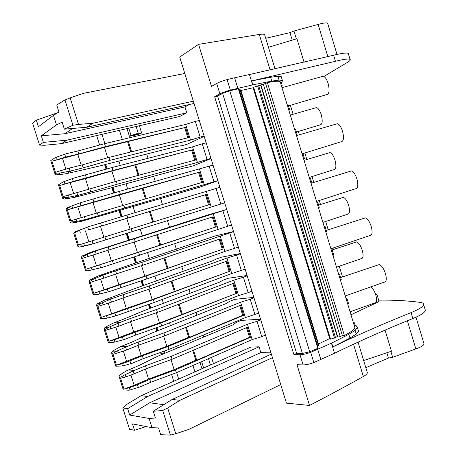 <?xml version="1.0" encoding="UTF-8"?>
<svg xmlns="http://www.w3.org/2000/svg" width="458" height="458" viewBox="0 0 458 458"><rect width="100%" height="100%" fill="white"/><g stroke="black" fill="none" stroke-linecap="round" stroke-linejoin="round"><path stroke-width="0.69" d="M378.68 300.156C393.582 299.927 407.454 300.677 420.301 302.4C422.711 302.738 423.822 303.482 423.644 304.633L425.379 310.404C424.818 312.585 420.633 315.299 412.835 318.528C385.985 329.371 359.885 340.947 334.523 353.255L313.833 362.57C309.694 364.104 306.121 364.883 303.11 364.9L297.013 364.723L309.528 405.45L286.456 403.126L179.725 57.044L198.566 44.357L211.481 86.396L216.703 83.453L219.914 93.913L214.653 96.747L293.904 354.652L296.629 353.381L217.602 96.094L222.611 93.409L229.75 90.816L238.355 88.743L317.795 348.338L309.728 351.784L229.75 90.816M303.11 364.9L299.984 354.721L293.904 354.652M350.078 311.818L374.638 302.996C376.751 302.921 377.14 300.276 375.8 295.061C374.547 291.214 372.949 288.471 371.003 286.828M353.542 323.216L354.366 322.81L353.295 322.421M346.242 299.194L347.072 298.811L346.036 298.524M347.072 298.811L348.595 303.82L347.765 304.209M253.846 297.379L234.605 299.377L229.744 301.301L226.132 303.585L150.854 333.464L131.595 342.235L120.706 346.569L112.519 351.131L111.557 352.815C111.746 353.885 113.435 353.336 116.641 351.16L127.038 346.534L120.706 346.569M247.091 275.476L228.084 278.292L223.189 280.136L219.496 282.18L143.715 310.73L124.25 318.934L113.286 323.067L105.014 327.401L104.023 328.987C104.172 329.949 105.85 329.342 109.056 327.161L119.498 322.638L113.286 323.067M240.318 253.526L221.546 257.173L216.623 258.925L212.85 260.728L136.558 287.945L105.85 299.515L97.491 303.608L96.466 305.102C96.581 305.955 98.241 305.286 101.447 303.099L111.941 298.685L105.85 299.515M233.534 231.525L214.997 236.002L129.385 265.108L98.396 275.905L89.951 279.764L88.892 281.16C88.972 281.905 90.615 281.178 93.827 278.985L104.367 274.668L98.396 275.905M226.733 209.478L208.436 214.791L90.919 252.244L82.388 255.862L81.301 257.167C81.347 257.791 82.972 257.007 86.184 254.814L96.775 250.6L90.919 252.244M217.871 180.733L199.877 187.133L112.823 212.369L81.175 221.38L72.026 223.092L75.713 221.666C71.797 221.672 70.017 221.975 70.36 222.577L72.026 223.092M211.035 158.577L193.282 165.813L188.221 167.199L184.105 167.96L105.592 189.36L73.664 197.587L64.423 199.053L62.723 198.44C62.345 197.724 64.109 197.364 68.03 197.358L64.423 199.053M204.188 136.369L186.675 144.453L181.574 145.747L177.383 146.262L98.35 166.3L66.129 173.737L71.585 170.754L83.173 167.834L82.245 164.88L108.861 157.455L188.707 137.589L185.559 127.41L104.453 147.327L51.949 161.222L65.643 157.1L64.738 154.237L66.221 153.751L77.866 150.98L78.799 153.934L105.466 146.617L104.55 143.692L77.866 150.98M260.585 319.237L241.114 320.411L236.288 322.421L232.75 324.94L157.981 356.147L138.923 365.49L126.74 370.722L120.007 374.81L119.08 376.585C119.298 377.764 121.009 377.272 124.204 375.102L134.56 370.373L128.114 370.012M194.925 371.879L192.927 365.484M146.72 154.037L148.043 158.285M153.642 176.261L155.256 181.431M160.552 198.44L162.447 204.531M167.473 220.653L169.512 227.208M174.641 243.662L176.387 249.272M181.792 266.613L183.246 271.291M188.925 289.519L190.087 293.257M196.041 312.373L196.917 315.178M203.146 335.17L203.73 337.054M119.446 130.33L122.303 139.472M184.585 72.822L183.114 73.835M139.381 125.75L141.642 133.003L137.52 134.686L129.396 136.289L131.085 135.499L128.801 128.177M189.331 104.498L184.958 106.937L186.778 112.828L179.656 116.492L61.584 143.623L66.874 140.182L43.39 142.392L41.312 135.82L56.477 124.874L53.466 115.33L58.95 112.004L56.746 105.014L64.956 99.913L72.931 125.252L78.518 124.433L70.171 97.88L83.539 93.312L184.797 73.503M270.959 352.866L260.837 352.574L149.651 402.788L163.781 404.689M146.136 426.558L134.486 430.28L129.528 429.238L122.773 407.912L126.345 404.654L141.127 395.712L250.967 347.05L259.062 346.82L260.837 352.574M213.474 363.658L211.516 357.36M163.643 351.297L163.935 352.236L163.237 351.446M290.383 105.294L293.109 114.265M298.335 131.469L299.343 134.789M304.868 152.983L306.849 159.504M312.024 176.553L313.81 182.433M319.295 200.495L320.514 204.503M325.672 221.477L328.197 229.807M333.67 247.824L334.111 249.266M339.264 266.241L342.504 276.913M354.257 325.575L355.076 325.163L354.366 322.81M214.653 96.747L217.602 96.094M105.712 164.433L107.12 168.933M112.903 187.368L114.603 192.778M120.082 210.251L122.063 216.565M127.272 233.168L129.396 239.935M134.704 256.858L136.536 262.697M142.117 280.496L143.657 285.414M149.514 304.078L150.768 308.074M156.894 327.602L157.861 330.682M164.256 351.074L164.937 353.233L161.456 353.198L160.672 352.797L161.382 352.116M118.903 161.09L120.259 165.43M126.013 183.795L127.662 189.08M133.101 206.449L135.047 212.672M140.205 229.143L142.301 235.841M147.562 252.644L149.354 258.381M154.901 276.094L156.396 280.869M162.224 299.486L163.414 303.31M169.529 322.827L170.422 325.695M176.817 346.116L177.418 348.034M101.968 134.343L104.871 143.612M96.649 135.568L99.621 145.037M171.601 374.495L173.725 381.274M178.672 379.081L176.639 372.6M316.524 201.394L355.362 188.811C357.95 188.564 358.471 185.29 356.937 178.986C355.397 174.372 353.553 171.681 351.406 170.926L311.022 183.286L311.892 183.005L310.352 177.939L309.476 178.191M309.482 178.208L310.352 177.939M288.454 105.867L326.52 94.657C329.25 94.199 329.783 90.466 328.128 83.453C326.76 79.268 325.14 76.864 323.268 76.246L321.905 76.623M294.649 129.408L295.536 129.179L297.087 134.274L296.269 134.726M287.212 104.916L288.105 104.716L289.656 109.823L288.872 110.384M265.468 335.061L261.764 336.682L252.175 339.59L176.336 372.732L150.693 382.275L139.81 387.016L130.015 389.941L128.984 390.227L123.305 389.935L119.24 377.089M122.904 388.624L123.013 388.968M145.426 369.085L148.575 379.081L134.171 385.31L124.015 389.077L129.316 387.737L137.469 384.714L149.783 379.379L175.437 369.869L250.452 337.283L249.513 337.306L196.682 360.234L193.534 350.164M124.015 389.077L120.591 378.251L125.887 376.894L134.057 373.9L133.169 371.095M120.007 374.81L124.204 375.102M134.057 373.9L146.411 368.667L145.495 365.77L134.56 370.373M261.764 336.682L257.024 321.31L247.429 324.23L171.212 356.393L145.495 365.77M257.024 321.31L260.739 319.741M252.175 339.59L247.429 324.23M146.411 368.667L172.111 359.261L171.212 356.393M172.111 359.261L247.366 327.304L250.452 337.283M176.336 372.732L175.437 369.869M134.171 385.31L130.931 375.045M171.017 359.662L174.137 369.612L195.806 360.211L196.682 360.234M174.137 369.612L148.575 379.081M249.513 337.306L246.53 327.659M195.806 360.211L192.766 350.49M150.693 382.275L149.783 379.379M138.35 387.514L137.469 384.714M358.104 329.766L358.545 331.214L356.244 334.082L349.964 338.096L348.819 334.334L355.116 330.367L357.429 327.544L356.061 325.558L355.076 325.163M163.935 352.236L164.622 352.242M217.842 180.647L85.343 219.525L84.444 216.68L202.533 182.307L199.402 172.174L67.332 209.856L80.974 205.682L80.076 202.831L119.486 191.347L120.397 194.261L199.402 172.174M98.304 215.884L97.377 212.941M71.585 170.754L60.324 172.987L56.803 174.962L66.129 173.737M60.324 172.987C56.403 172.992 54.651 173.416 55.075 174.246L56.803 174.962M55.441 157.535L50.758 160.603L55.441 157.535L64.738 154.237M51.187 161.932L50.769 160.644M54.949 173.863L51.124 161.726M51.949 161.222L55.447 172.282L69.129 168.149L82.245 164.88M65.643 157.1L78.799 153.934M204.102 136.095L200.163 137.079L195.326 121.404L185.662 124.433L104.55 143.692M195.326 121.404L199.282 120.465M200.163 137.079L190.505 140.102L109.777 160.38L83.173 167.834M190.505 140.102L185.662 124.433M105.466 146.617L185.559 127.41M109.777 160.38L108.861 157.455M65.889 169.054L62.506 158.325M77.894 154.621L81.203 165.138M187.82 137.812L184.734 127.828M131.601 151.798L128.343 141.362M104.453 147.327L107.727 157.77M130.788 151.999L127.593 141.768M70.034 171.011L69.129 168.149M333.121 256.016L333.968 255.667L332.434 250.635L331.466 250.56M331.592 250.973L332.434 250.635M281.309 85.497L282.208 85.308L281.458 85.984M323.863 76.469L348.12 61.985C350.067 60.702 350.708 59.821 350.038 59.345L348.263 53.426C346.78 52.596 341.897 53.197 333.624 55.235L249.45 74.551L252.61 84.907L271.771 81.112L279.065 80.098L282.363 80.379L282.065 81.959L281.384 82.6L282.208 85.308M296.629 353.381L302.4 353.433L309.728 351.784M296.2 134.509L297.087 134.274M354.309 325.747L354.824 327.447C354.252 329.571 350.765 332.245 344.37 335.474L267.375 82.623C274.416 81.209 278.67 80.877 280.13 81.627L280.451 82.675M317.549 347.536L318.07 347.284L239.076 89.115L238.504 89.236M263.253 84.003L340.22 336.578L337.786 337.128L260.883 84.867L265.594 83.511L342.361 335.548L340.22 336.578M258.701 85.772L260.991 85.211M260.728 85.343L337.317 336.578L337.615 336.573M335.508 337.609L330.539 339.172L253.635 87.232L258.678 85.686M240.925 90.512L253.755 87.61M253.165 87.902L329.691 338.582L330.355 338.559M239.271 89.751L240.759 89.968L318.728 344.857L318.533 345.842L317.755 346.254M318.459 343.975L329.691 338.582M335.468 337.472L337.317 336.578M267.375 82.623L265.594 83.511M344.37 335.474L342.361 335.548M70.853 206.289L67.217 207.886L66.067 209.003C66.038 209.403 67.635 208.499 70.853 206.289L80.076 202.831M80.974 205.682L120.397 194.261M93.947 202.052L93.02 199.104M86.871 219.21L81.175 221.38M85.343 219.525L75.713 221.666M302.074 153.836L302.95 153.585L304.496 158.668L303.648 159.012M81.232 217.636L77.797 206.77M76.761 221.432L76.051 219.187L70.813 220.859L67.332 209.856M302.555 153.699L340.964 141.825C343.632 141.482 344.164 137.984 342.567 131.332C341.113 126.94 339.384 124.399 337.38 123.712L335.949 124.129M63.158 181.941L58.418 184.832L63.158 181.941L73.887 178.053L112.027 167.542L192.583 146.829L197.421 162.458L117.242 184.196L90.747 191.885L89.82 188.936L116.326 181.276L195.629 159.974L192.486 149.818L111.895 171.069L115.198 181.603M76.051 219.187L84.444 216.68M58.853 186.154L58.447 184.923M62.62 198.108L58.807 186.005M138.104 175.425L134.881 165.098M138.911 175.208L135.642 164.737M117.242 184.196L116.326 181.276M111.895 171.069L85.446 178.597L88.789 189.217M210.978 158.394L207.068 159.453L202.241 143.812L206.169 142.804M73.572 193.373L70.16 182.576L59.649 185.564L73.32 181.42L72.416 178.563M85.446 178.597L70.16 182.576M59.649 185.564L63.141 196.602L89.82 188.936M288.763 110.029L289.656 109.823M194.747 160.208L191.65 150.19M90.747 191.885L79.234 195.011L68.03 197.358M207.068 159.453L197.421 162.458M79.234 195.011L73.664 197.587M73.32 181.42L112.943 170.468L112.027 167.542M112.943 170.468L192.486 149.818M202.241 143.812L192.583 146.829M86.385 178.025L85.451 175.071M77.7 195.297L76.795 192.44M296.406 132.047L319.987 124.914C322.403 124.536 322.833 121.13 321.27 114.7C319.913 110.573 318.339 108.203 316.552 107.584L315.344 107.933M340.454 280.141L341.29 279.775L339.762 274.748L338.76 274.571M258.707 313.146L245.385 317.617L169.008 349.357L143.262 358.671L132.299 363.217L122.458 366.039L115.794 366.2L111.706 353.267M137.978 345.429L141.173 355.574L116.469 365.215L121.759 363.829L129.946 360.881L142.346 355.769L168.109 346.488L243.65 315.287L242.723 315.35L189.52 337.306L186.349 327.149M116.469 365.215L113.04 354.366L126.528 350.038L125.641 347.227M112.519 351.131L116.641 351.16M126.528 350.038L138.969 345.034L138.053 342.132L127.038 346.534M254.98 314.698L250.228 299.297L240.627 302.223L163.878 332.977L138.053 342.132M250.228 299.297L253.972 297.792M245.385 317.617L240.627 302.223M138.969 345.034L164.777 335.851L163.878 332.977M164.777 335.851L240.559 305.291L243.65 315.287M169.008 349.357L168.109 346.488M126.666 361.539L123.385 351.16M163.678 336.246L166.838 346.328L188.662 337.328L189.52 337.306M166.838 346.328L141.173 355.574M242.723 315.35L239.717 305.629M188.662 337.328L185.582 327.464M143.262 358.671L142.346 355.769M130.833 363.686L129.946 360.881M345.252 295.948L384.004 282.225C386.409 282.139 386.895 279.277 385.476 273.632C383.735 268.531 381.646 265.514 379.207 264.592L377.673 265.108M303.62 158.926L304.496 158.668M113.853 342.355L108.265 342.401L114.889 342.086L114.191 339.865L160.764 323.05L236.832 293.246L182.347 314.325L179.152 304.089M104.149 329.388L107.853 341.107M130.513 321.722L133.753 332.01L108.907 341.302L114.191 339.865M108.907 341.302L105.466 330.424L118.977 326.125L118.09 323.302M105.014 327.401L109.056 327.161M118.977 326.125L131.509 321.344L130.593 318.43L119.498 322.638M251.934 291.185L248.184 292.668L243.416 277.227L233.809 280.17L156.522 309.511L130.593 318.43M243.416 277.227L247.188 275.796M248.184 292.668L238.578 295.599L161.668 325.93L135.814 335.01L134.898 332.107M114.889 342.086L124.771 339.355L135.814 335.01M238.578 295.599L233.809 280.17M131.509 321.344L157.426 312.39L156.522 309.511M157.426 312.39L233.735 283.227L236.832 293.246M161.668 325.93L160.764 323.05M119.143 337.718L115.828 327.212M156.315 312.774L159.521 322.993L182.347 314.325M159.521 322.993L133.753 332.01M235.916 293.349L232.887 283.548M181.5 314.394L178.374 304.387M123.294 339.802L122.406 336.991M336.515 267.186L361.047 258.724C363.251 258.593 363.652 255.77 362.255 250.274C360.646 245.517 358.769 242.729 356.61 241.91L355.288 242.339M338.926 275.115L339.762 274.748M330.916 248.757L369.709 235.607C372.205 235.452 372.72 232.389 371.238 226.424C369.6 221.563 367.637 218.718 365.347 217.882L363.824 218.374M245.144 269.172L231.754 273.529L154.306 302.446L115.742 315.86L114.849 313.043L153.401 299.561L230.002 271.159L175.156 291.294L171.933 280.972M128.349 311.297L127.427 308.383M123.03 297.958L126.316 308.394L111.603 313.833L108.248 303.213M111.603 313.833L101.327 317.325L97.875 306.425L111.414 302.148L110.521 299.326M325.77 231.828L326.623 231.508L325.088 226.458L324.15 226.492M280.485 82.784L281.384 82.6M101.327 317.325L114.849 313.043M115.742 315.86L106.262 318.333L100.72 318.55L106.262 318.333M238.343 247.114L224.918 251.413L146.926 278.905L109.668 291.471L98.653 294.254L94.72 294.86L93.157 294.643L98.653 294.254M96.581 305.457L100.319 317.239M97.491 303.608L101.447 303.099M111.414 302.148L124.032 297.597L123.116 294.683L111.941 298.685M241.366 270.586L236.591 255.112L226.973 258.066L149.148 285.987L123.116 294.683M236.591 255.112L240.387 253.749M231.754 273.529L226.973 258.066M124.032 297.597L150.052 288.878L149.148 285.987M150.052 288.878L226.899 261.112L230.002 271.159M154.306 302.446L153.401 299.561M148.942 289.25L152.188 299.606L175.156 291.294M152.188 299.606L126.316 308.394M229.097 271.302L226.046 261.421M174.321 291.408L171.149 281.252M108.168 291.866L107.275 289.038L146.022 276.014L223.161 249.02L167.949 268.211L164.697 257.802M120.86 287.527L119.944 284.607M322.907 222.393L347.404 214.292C349.689 214.086 350.107 211.081 348.653 205.281C347.135 200.747 345.361 198.108 343.328 197.364L342.034 197.764M324.235 226.779L325.088 226.458M115.531 274.136L118.862 284.721L93.724 293.297L107.275 289.038M116.538 273.798L142.667 265.302L141.757 262.411L115.616 270.873L116.538 273.798L103.834 278.12L102.936 275.287M104.046 289.897L100.651 279.151M93.724 293.297L90.266 282.368L103.834 278.12M318.407 207.589L319.266 207.285L317.732 202.224L316.822 202.373M92.756 293.332L88.989 281.464M89.951 279.764L93.827 278.985M104.367 274.668L115.616 270.873M234.536 248.459L229.756 232.95L141.757 262.411M229.756 232.95L233.574 231.656M224.918 251.413L220.126 235.916M142.667 265.302L220.046 238.95L223.161 249.02M146.926 278.905L146.022 276.014M141.551 265.669L144.837 276.157L167.949 268.211M144.837 276.157L118.862 284.721M222.267 249.204L219.187 239.242M167.124 268.365L163.912 258.072M77.906 246.433L73.755 233.311M108.008 250.263L111.391 260.991L96.466 265.898L93.037 255.037M96.466 265.898L86.104 269.207L82.64 258.255L96.232 254.03L95.333 251.19M351.406 170.926L349.918 171.378M316.867 202.522L317.732 202.224M86.104 269.207L216.296 226.83L160.724 245.07L157.449 234.576M231.525 225.01L102.088 267.443L87.175 270.993L85.577 270.678C85.308 270.312 87.123 270.123 91.022 270.117M100.577 267.81L99.684 264.976M113.361 263.705L112.439 260.774M85.177 269.367L81.381 257.413M82.388 255.862L86.184 254.814M96.232 254.03L109.027 249.936L108.105 247.005L96.775 250.6M227.695 226.281L222.897 210.737L108.105 247.005M222.897 210.737L226.744 209.518M218.065 229.246L213.262 213.72M109.027 249.936L135.259 241.681L134.349 238.778M135.259 241.681L213.176 216.743L216.296 226.83M139.535 255.312L138.625 252.41M134.142 242.03L137.474 252.661L160.724 245.07M137.474 252.661L111.391 260.991M215.42 227.059L212.312 217.018M159.911 245.27L156.653 234.834M87.169 245.454L94.485 243.358L79.606 247.068L87.169 245.454M101.499 226.023L127.839 217.997L126.923 215.088L100.571 223.086L101.499 226.023L88.612 229.887L87.713 227.042L89.161 226.475L74.814 231.903L73.692 233.111C73.698 233.626 75.312 232.784 78.53 230.58L87.713 227.042M309.242 177.435L333.722 169.689C336.075 169.397 336.498 166.202 334.993 160.094C333.556 155.766 331.89 153.264 329.978 152.588L328.718 152.966M74.814 231.903L78.53 230.58M92.968 243.696L92.075 240.856L209.421 204.594L206.295 194.484L88.612 229.887M94.485 243.358L105.838 239.82L104.916 236.889M74.998 234.084L78.467 245.064L92.075 240.856M88.875 241.841L85.423 230.906M83.379 245.923C79.469 245.929 77.671 246.175 77.98 246.656L79.606 247.068M89.161 226.475L100.571 223.086M224.689 202.854L220.836 204.05L216.027 188.478L126.923 215.088M216.027 188.478L219.903 187.328M220.836 204.05L105.838 239.82M211.201 207.033L206.386 191.473M127.839 217.997L206.295 194.484M132.122 231.662L131.211 228.754M100.491 226.389L103.897 237.204M208.556 204.863L205.436 194.77M153.482 221.872L150.19 211.333M126.729 218.397L130.089 229.103M152.686 222.124L149.4 211.602M66.496 210.314L66.112 209.146M70.274 222.302L66.467 210.228M213.96 181.78L209.14 166.168L119.486 191.347M209.14 166.168L213.044 165.092M204.314 184.774L199.493 169.174M124.691 207.955L123.78 205.047M92.974 202.522L96.352 213.239M201.657 182.559L198.549 172.506M146.205 198.572L142.925 188.061M119.32 194.759L122.652 205.379M145.404 198.801L142.146 188.375M252.856 84.856L251.654 80.923L270.598 77.253L271.771 81.112M350.038 59.345C348.572 58.584 343.712 59.237 335.451 61.298L251.654 80.923M270.598 77.253L277.909 76.291L281.218 76.618L281.493 77.522M348.263 53.426L348.486 54.176M252.61 84.907L230.345 90.112C226.034 91.297 222.559 92.562 219.914 93.913M198.566 44.357L259.291 34.442C262.159 34.024 263.934 34.081 264.61 34.619L264.81 35.283M304.123 62.443L296.944 38.712L268.451 47.271M141.642 133.003L135.047 134.812L138.247 133.238L136.146 126.488M138.247 133.238L131.085 135.499M184.958 106.937L64.836 133.719L72.616 128.463M64.836 133.719L41.312 135.82M186.778 112.828L66.874 140.182M194.037 103.456L86.745 127.25L64.36 129.173L62.162 122.194L56.477 124.874M64.36 129.173L72.931 125.252M193.328 101.166L92.922 123.231L78.518 124.433M86.745 127.25L92.922 123.231M70.171 97.88L64.956 99.913M57.937 112.622L36.359 120.168L32.598 123.133L39.543 145.066L43.39 142.392M53.466 115.33L38.443 126.752L36.359 120.168M61.584 143.623L44.277 145.289L39.543 145.066M296.349 38.896L293.967 31.024L289.96 32.661L265.72 38.283M293.967 31.024L318.138 24.429C323.411 22.957 326.571 22.556 327.619 23.226L327.751 23.656M292.227 40.155L289.96 32.661M216.703 83.453C219.336 82.051 222.806 80.768 227.122 79.595L234.611 77.78L237.816 88.251M249.45 74.551L234.611 77.78M378.909 300.917L377.289 302.429L351.28 314.635L350.387 311.709M350.937 314.652L351.28 314.635M349.964 338.096L332.84 346.895C358.185 334.769 384.256 323.342 411.055 312.619C418.864 309.413 423.06 306.751 423.644 304.633M425.379 310.404L425.03 309.242M365.942 306.121L366.434 307.747M375.325 293.664L376.854 294.11L375.783 295.015M299.984 354.721C302.978 354.647 306.551 353.851 310.696 352.328L331.672 343.065L332.84 346.895M348.819 334.334L331.672 343.065M390.857 351.4L392.643 357.314L415.853 348.899C420.936 347.107 423.667 345.458 424.056 343.964L423.879 343.363M392.643 357.314L388.441 358.064L365.827 367.677M309.528 405.45C329.079 395.317 347.015 385.67 363.343 376.522C365.856 375.091 367.196 373.831 367.368 372.743L367.093 371.833M385.064 330.121L391.447 351.217L363.761 360.526L363.56 360.223M391.447 351.217L390.491 348.051M386.81 352.677L388.441 358.064M149.651 402.788L129.671 415.074L149.096 418.446L152.022 427.709L132.465 423.89L134.486 430.28M129.671 415.074L127.65 408.679L122.773 407.912M152.022 427.709L158.52 427.915L160.655 434.688L170.439 435.1L162.71 410.528L167.668 407.981L179.845 400.332L172.219 399.422L153.264 411.244L162.71 410.528M271.342 354.108L172.219 399.422M153.264 411.244L155.405 418.028L149.096 418.446M170.439 435.1L175.769 433.732L167.668 407.981M175.769 433.732L188.948 429.352L280.737 384.565M272.441 357.669L179.845 400.332M259.062 346.82L147.665 396.491L127.65 408.679M141.127 395.712L147.665 396.491M208.499 358.677L210.468 364.992M320.863 359.61L317.743 349.414M105.071 164.599L106.485 169.111M112.267 187.545L113.968 192.961M119.452 210.434L121.433 216.754M126.643 233.362L128.767 240.135M134.079 257.058L135.912 262.909M141.493 280.702L143.039 285.632M148.896 304.289L150.155 308.303M156.275 327.819L157.249 330.928M161.869 354.526L161.456 353.198M130.015 389.941L129.316 387.737M125.887 376.894L125.189 374.684M61.383 172.763L60.668 170.508M57.17 159.424L56.454 157.168M302.4 353.433L222.611 93.409M334.563 338.113L257.625 85.881M240.135 89.591L318.533 345.836L240.135 89.591M69.084 197.123L68.374 194.873M64.876 183.818L64.166 181.568M122.458 366.039L121.759 363.829M118.324 352.958L117.626 350.742M110.744 328.97L110.046 326.749M107.298 318.07L106.599 315.848M103.147 304.919L102.443 302.698M99.695 293.996L98.991 291.769M95.527 280.817L94.823 278.59M92.069 269.865L91.365 267.632M87.896 256.657L87.186 254.419M84.427 245.677L83.717 243.438M80.242 232.435L79.532 230.197M72.57 208.155L71.86 205.911M333.624 55.235L335.451 61.298M279.065 80.098L277.909 76.291M259.291 34.442L270.157 70.166M318.138 24.429L327.848 56.678M227.122 79.595L230.345 90.112M412.835 318.528L411.055 312.619M376.602 300.162L377.289 302.429M355.116 330.367L356.244 334.082M334.523 353.255L331.443 343.174M363.343 376.522L353.519 344.227M415.853 348.899L407.374 320.755M201.652 361.671L203.633 368.02M313.833 362.57L310.696 352.328M104.647 164.708L106.067 169.231M111.844 187.66L113.55 193.087M119.028 210.56L121.015 216.88M126.225 233.494L128.349 240.267M133.662 257.196L135.499 263.047M141.081 280.84L142.633 285.781M148.484 304.433L149.749 308.457M155.869 327.968L156.848 331.088M323.268 76.246L281.968 87.667M354.824 327.447L280.13 81.627M335.519 337.66L258.667 85.657M337.38 123.712L296.538 135.608M316.552 107.584L290.292 115.067M379.207 264.592L340.615 277.548M108.26 342.389L107.922 341.313M356.61 241.91L331.346 250.171M365.347 217.882L326.296 230.414M100.703 318.487L100.359 317.405M343.328 197.364L318.602 205.098M93.123 294.523L92.779 293.446M85.526 270.506L85.182 269.424M329.978 152.588L304.049 160.34M282.363 80.379L281.218 76.618M129.379 136.232L126.998 128.595M275.081 69.089L264.61 34.619M337.002 54.428L327.619 23.226M378.984 301.158L376.854 294.11M358.545 331.214L357.429 327.544M358.064 342.126L367.368 372.743M416.001 317.171L424.056 343.964M161.29 354.767L160.752 353.061M199.969 362.404L201.949 368.764"/></g></svg>
